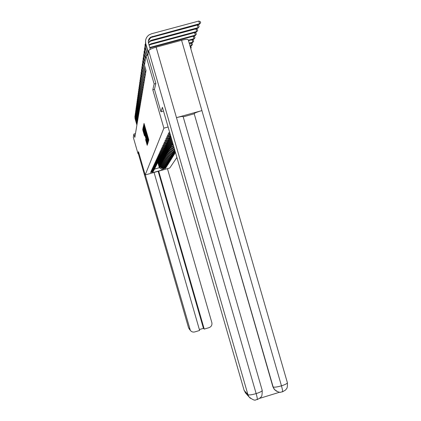 <?xml version="1.0" encoding="UTF-8"?>
<svg xmlns="http://www.w3.org/2000/svg" width="421" height="421" viewBox="0 0 421 421"><rect width="100%" height="100%" fill="white"/><g stroke="black" fill="none" stroke-linecap="round" stroke-linejoin="round"><path stroke-width="0.63" d="M148.313 140.572L148.497 141.082L148.808 140.067L148.597 139.135L144.008 123.416L143.893 125.248L144.956 127.895L148.313 140.572M145.619 139.709L147.224 145.292L147.339 143.361L142.93 128.252L142.866 130.347L144.508 135.867L143.182 129.689L143.861 131.552L146.592 141.024L147.139 143.398L145.745 139.24L145.619 139.709M145.992 132.12L146.529 131.968L145.992 132.115M138.488 151.697L138.025 153.702L133.341 137.446L133.862 134.057L134.831 137.409L146.034 70.528L144.477 65.129L145.945 55.583L154.144 83.984L152.807 89.773L163.88 128.158L145.192 174.952L138.488 151.697M147.808 141.777L148.071 142.498L148.408 141.393L148.197 140.477L143.666 124.958L143.593 127.147L147.808 141.777L148.334 141.63M147.966 142.84L147.645 143.914L147.387 143.203L143.224 128.768L143.135 127.337L145.429 134.304L143.298 126.595L147.966 142.84M176.904 157.454L169.763 168.011L145.192 174.952M163.88 128.158L168.105 126.984M165.6 167.953L165.679 168.216L165.895 167.868L163.427 168.568L163.764 168.011L166.469 166.958L163.974 167.658L164.316 167.09L167.058 166.016L164.532 166.732L164.879 166.148L167.658 165.058L165.1 165.779L165.458 165.185L168.032 164.458L168.274 164.079L165.685 164.806L166.053 164.195L168.658 163.459L168.9 163.069L166.284 163.811L166.658 163.185L169.295 162.438L169.547 162.038L166.895 162.785L167.284 162.143L169.952 161.39L170.21 160.985L167.526 161.738L167.921 161.08L170.626 160.317L170.889 159.901L168.168 160.664L168.574 159.991L171.31 159.217L171.584 158.791L168.832 159.564L169.247 158.87L172.021 158.091L172.294 157.649L169.51 158.433L169.937 157.722L172.747 156.933L173.031 156.48L170.205 157.27L170.642 156.544L173.489 155.744L173.778 155.275L170.921 156.08L171.368 155.333L174.252 154.523L174.552 154.044L171.652 154.86L172.115 154.091L175.041 153.27L175.346 152.776L172.41 153.602L172.884 152.812L175.362 152.118M165.679 168.216L163.222 168.91L162.648 169.868L152.528 172.726L152.976 171.805L150.513 172.499L153.139 171.473L153.397 170.937L150.907 171.642L151.06 171.305L153.565 170.6L153.833 170.052L151.313 170.763L151.465 170.416L154.002 169.705L154.275 169.142L151.723 169.863L151.886 169.51L154.444 168.784L154.728 168.211L152.144 168.937L152.307 168.579L154.902 167.847L155.191 167.258L152.576 167.995L152.744 167.626L155.37 166.884L155.665 166.284L153.018 167.026L153.191 166.648L155.849 165.9L156.149 165.285L153.476 166.037L153.649 165.648L156.344 164.89L156.649 164.258L153.939 165.021L154.123 164.622L156.844 163.853L157.159 163.206L154.418 163.98L154.602 163.569L157.359 162.795L157.686 162.127L154.907 162.911L155.096 162.49L157.891 161.701L158.228 161.017L155.407 161.811L155.607 161.38L158.438 160.585L158.78 159.88L155.923 160.685L156.128 160.243L158.996 159.438L159.349 158.717L156.454 159.527L156.659 159.075L159.57 158.259L159.927 157.517L156.996 158.338L157.212 157.875L160.159 157.049L160.527 156.286L157.559 157.117L157.775 156.644L160.764 155.802L161.143 155.017L158.133 155.865L158.359 155.37L161.385 154.523L161.78 153.718L158.722 154.575L158.954 154.065L162.027 153.207L162.432 152.376L159.333 153.244L159.57 152.723L162.685 151.849L163.101 150.997L159.959 151.881L160.201 151.344L163.364 150.455L163.79 149.576L160.601 150.471L160.854 149.918L164.064 149.018L164.506 148.113L161.264 149.023L161.527 148.455L164.785 147.539L165.237 146.608L161.948 147.529L162.217 146.94L165.527 146.013L165.995 145.05L162.653 145.987L162.932 145.382L166.29 144.44L166.774 143.45L163.385 144.398L163.669 143.772L167.079 142.819L167.579 141.793L164.132 142.761L164.427 142.114L167.895 141.146L168.411 140.088L164.911 141.067L165.216 140.398L168.737 139.414L169.268 138.32L165.711 139.314L166.027 138.63L169.605 137.625L170.158 136.499L166.537 137.509L166.863 136.793L170.594 135.599M170.368 134.809L167.395 135.636L167.732 134.899L170.195 134.215M169.916 133.246L168.279 133.704L168.632 132.941L169.737 132.631M169.447 131.631L169.363 131.336M174.768 150.065L173.978 150.981L174.957 150.707M175.068 151.107L173.673 151.497L173.184 152.313L175.252 151.728M158.68 160.617L160.248 166.058L159.943 166.627L158.38 161.217M155.333 167.411L153.139 171.473M159.943 166.627L163.427 168.568M160.248 166.058L163.764 168.011M153.397 170.937L155.344 167.442M159.175 159.612L160.764 165.111L160.448 165.695L158.864 160.217M155.786 166.484L153.565 170.6M160.448 165.695L163.974 167.658M160.764 165.111L164.316 167.09M153.833 170.052L155.796 166.511M159.68 158.58L161.285 164.148L160.964 164.743L159.364 159.196M156.254 165.532L154.002 169.705M160.964 164.743L164.532 166.732M161.285 164.148L164.879 166.148M154.275 169.142L156.259 165.564M160.196 157.522L161.822 163.159L161.49 163.769L159.869 158.143M156.728 164.558L154.444 168.784M161.49 163.769L165.1 165.779M161.822 163.159L165.458 165.185M154.728 168.211L156.738 164.59M160.727 156.444L162.369 162.143L162.032 162.769L160.401 157.112M157.217 163.564L154.902 167.847M162.032 162.769L165.685 164.806M162.369 162.143L166.053 164.195M155.191 167.258L157.228 163.595M161.269 155.333L162.932 161.106L162.585 161.748L160.933 156.017M157.717 162.543L155.37 166.884M162.585 161.748L166.284 163.811M162.932 161.106L166.658 163.185M155.665 166.284L157.728 162.574M162.201 153.365L161.832 154.181L163.511 160.043L163.153 160.701L161.48 154.902M158.228 161.496L155.849 165.9M163.153 160.701L166.895 162.785M163.511 160.043L167.284 162.143M156.149 165.285L158.238 161.527M162.39 153.023L164.101 158.949L163.737 159.627L162.043 153.754M158.754 160.422L156.344 164.89M163.737 159.627L167.526 161.738M164.101 158.949L167.921 161.08M156.649 164.258L158.764 160.454M162.974 151.823L164.706 157.833L164.332 158.522L162.617 152.581M159.291 159.322L156.844 163.853M164.332 158.522L168.168 160.664M164.706 157.833L168.574 159.991M157.159 163.206L159.301 159.354M163.569 150.592L165.332 156.686L164.948 157.396L163.206 151.376M159.843 158.191L157.359 162.795M164.948 157.396L168.832 159.564M165.332 156.686L169.247 158.87M157.686 162.127L159.854 158.228M164.185 149.323L165.969 155.507L165.574 156.238L163.816 150.139M160.412 157.033L157.891 161.701M165.574 156.238L169.51 158.433M165.969 155.507L169.937 157.722M158.228 161.017L160.422 157.07M164.827 148.071L166.621 154.302L166.216 155.049L164.437 148.866M160.99 155.844L158.438 160.585M166.216 155.049L170.205 157.27M166.621 154.302L170.642 156.544M158.78 159.88L161.001 155.881M165.474 146.745L167.295 153.06L166.879 153.828L165.069 147.56M161.59 154.623L158.996 159.438M166.879 153.828L170.921 156.08M167.295 153.06L171.368 155.333M159.349 158.717L161.601 154.66M166.142 145.387L167.984 151.786L167.558 152.57L165.721 146.208M167.558 152.57L171.652 154.86M167.984 151.786L172.115 154.091M159.57 158.259L161.832 154.181M159.927 157.517L162.211 153.407M166.827 143.987L168.695 150.476L168.258 151.286L166.395 144.824M162.832 152.076L160.159 157.049M168.258 151.286L172.41 153.602M168.695 150.476L172.884 152.812M160.527 156.286L162.843 152.118M167.526 142.551L169.426 149.129L168.974 149.96L167.084 143.403M163.48 150.75L160.764 155.802M168.974 149.96L173.184 152.313M169.426 149.129L173.673 151.497M161.143 155.017L163.495 150.792M168.253 141.072L170.179 147.745L169.71 148.597L167.79 141.94M164.148 149.387L161.385 154.523M169.71 148.597L173.978 150.981M170.179 147.745L174.483 150.15M161.78 153.718L164.158 149.429M168.995 139.551L170.947 146.319L170.473 147.197L168.537 140.493M164.832 147.987L162.027 153.207M170.473 147.197L174.61 149.513M170.947 146.319L174.215 148.145M162.432 152.376L164.848 148.029M169.763 137.988L171.742 144.85L171.252 145.761L169.289 138.956M165.537 146.545L162.685 151.849M171.252 145.761L173.962 147.276M171.742 144.85L173.557 145.866M163.101 150.997L165.553 146.587M170.547 136.367L172.563 143.34L172.057 144.277L170.063 137.372M166.263 145.056L163.364 150.455M172.057 144.277L173.299 144.971M172.563 143.34L172.878 143.519M163.79 149.576L166.279 145.103M167.016 143.524L164.064 149.018M164.506 148.113L167.026 143.572M167.784 141.951L164.785 147.539M165.237 146.608L167.8 141.998M168.579 140.325L165.527 146.013M165.995 145.05L168.595 140.372M169.4 138.646L166.29 144.44M166.774 143.45L169.416 138.698M170.247 136.914L167.079 142.819M167.579 141.793L170.263 136.967M170.721 136.03L167.895 141.146M168.411 140.088L170.7 135.967M168.737 139.414L170.684 135.909M169.268 138.32L170.658 135.82M169.605 137.625L170.642 135.762M170.158 136.499L170.616 135.673M155.849 83.516L154.144 83.984M147.924 55.046L145.945 55.583M138.025 153.702L138.988 153.428M135.467 133.615L133.862 134.057M157.801 162.385L159.343 167.732L159.748 166.979L158.201 161.601M154.891 168.321L154.533 169.089L159.343 167.732L162.648 169.868M152.528 172.726L154.533 169.089M159.748 166.979L163.222 168.91M152.976 171.805L154.896 168.347M174.931 152.891L175.041 153.27M174.147 154.16L174.252 154.523M173.389 155.386L173.489 155.744M172.647 156.586L172.747 156.933M171.921 157.754L172.021 158.091M171.221 158.891L171.31 159.217M170.531 160.001L170.626 160.317M169.863 161.08L169.952 161.39M169.21 162.132L169.295 162.438M168.574 163.164L168.658 163.459M167.947 164.169L168.032 164.458M167.342 165.148L167.421 165.432M166.748 166.106L166.827 166.379M166.169 167.042L166.248 167.311M152.807 89.773L154.46 89.32M144.419 125.1L144.314 125.542M148.039 140.351L143.971 126.226L148.045 140.351M146.85 140.04L145.755 135.441L146.85 140.04M148.324 41.126L150.655 37.727L152.218 37.032L199.333 24.344L199.575 23.702L198.807 21.05L151.549 33.759L149.055 34.906C146.055 37.201 144.987 40.206 145.845 43.91L148.334 52.541M145.561 40.774L145.761 44.5L148.239 53.104M150.292 49.336L148.518 43.189C147.939 40.669 148.687 38.648 150.755 37.122L199.575 23.702L200.643 22.729L199.333 24.344M198.807 21.05L200.338 21.671L200.643 22.729M160.943 111.781L162.422 107.287L244.122 390.367L247.922 394.64L148.639 50.678L147.829 55.614L155.865 83.458L154.454 89.305L160.943 111.781L163.516 111.07M148.639 50.678C149.223 49.625 151.723 48.462 156.128 47.178L176.478 117.654C180.462 116.591 182.682 116.238 183.13 116.596L262.215 390.409C262.109 391.251 260.089 392.319 256.152 393.603C257.12 397.035 257.499 399.034 257.289 399.597L257.21 399.624M275.192 390.235L274.218 389.257L272.861 386.667L194.16 113.617C194.949 112.875 197.533 111.865 201.906 110.591L181.588 40.295L156.128 47.178M181.588 40.295C185.524 39.295 187.74 39.127 188.234 39.784L287.385 382.715C287.317 383.536 285.343 384.573 281.465 385.831C282.423 389.262 282.77 391.262 282.496 391.846L282.396 391.877M272.861 386.667L273.129 386.91C274.292 387.441 277.071 387.083 281.465 385.831L201.906 110.591L176.478 117.654L256.152 393.603C251.721 394.872 248.979 395.214 247.922 394.64L248.99 396.861L250.432 398.366M259.652 398.371L279.776 392.183M246.122 393.609L244.122 390.367M194.028 113.844L183.209 116.854M194.16 113.617L273.129 386.91L274.487 389.504L276.66 391.288M145.292 174.92L190.339 330.401C191.497 331.848 192.976 332.358 194.781 331.922L199.628 330.469L154.065 172.447M199.365 329.564L203.443 328.343L204.238 329.09L209.074 327.643C211.368 326.701 212.289 325.007 211.837 322.565L167.442 168.668M204.238 329.09L158.691 171.136M203.443 328.343L158.159 171.289M145.55 42.347L145.324 47.52L147.524 55.151M145.045 44.431L145.24 48.089L147.297 55.214M148.403 42.721L150.144 40.853L151.686 40.163L198.102 27.649L197.349 25.044L150.976 37.532M148.471 43.031L150.05 41.437L151.586 40.748L197.87 28.27L199.159 26.691L197.87 28.27M197.349 25.044L198.859 25.649L199.159 26.691M145.029 45.952L144.819 51.004L146.124 55.53M144.545 47.962L144.74 51.551L145.929 55.683M149.002 44.868L151.071 43.773L196.686 31.459L195.944 28.902L150.571 41.137M149.113 45.263L150.971 44.337L196.46 32.059L197.723 30.517L196.46 32.059M195.944 28.902L197.428 29.491L197.723 30.517M144.529 49.431L144.329 54.367L145.508 58.44M144.066 51.378L144.256 54.898L145.424 58.956M149.76 47.505L195.312 35.143L194.586 32.627L150.223 44.605M149.892 47.962L195.097 35.717L196.333 34.206L195.097 35.717M194.586 32.627L196.044 33.201L196.333 34.206M144.045 52.793L143.861 57.619L145.013 61.619M143.603 54.672L143.787 58.13L144.94 62.119M188.492 40.684L193.781 39.258L193.986 38.695L193.276 36.227L150.034 47.91M188.361 40.221L193.986 38.695L194.997 37.779L193.781 39.258M193.276 36.227L194.707 36.79L194.997 37.779M143.577 56.04L143.408 60.761L144.545 64.697M143.151 57.856L143.335 61.256L146.024 70.575M189.318 43.542L192.508 42.679L192.707 42.137L192.013 39.737M189.187 43.089L192.707 42.137L193.697 41.226L192.508 42.679M192.055 39.721L193.418 40.258L193.697 41.226M143.129 59.182L142.966 63.803L145.619 72.991M142.719 60.94L142.898 64.276L145.545 73.443M190.118 46.299L191.276 45.989L191.471 45.463L190.797 43.142M189.992 45.863L191.471 45.463L192.444 44.568L191.276 45.989M190.887 43.116L192.165 43.61L192.444 44.568M142.693 62.224L142.54 66.744L145.15 75.785M142.298 63.924L142.477 67.202L145.077 76.227M190.192 46.563L190.96 46.857L191.229 47.799L190.739 48.462M191.229 47.799L190.692 48.294M142.266 65.166L142.13 69.591L144.698 78.49M141.888 66.813L142.066 70.039L144.629 78.916M141.861 68.013L141.73 72.349L144.261 81.116M141.493 69.612L141.666 72.786L144.192 81.527M141.461 70.775L141.345 75.027L143.835 83.653M141.109 72.328L141.282 75.448L143.766 84.053M141.077 73.454L140.972 77.622L143.419 86.121M140.74 74.959L140.909 78.027L143.356 86.505M140.709 76.054L140.603 80.137L143.019 88.51M140.377 77.511L140.546 80.532L142.956 88.884M140.346 78.574L140.251 82.579L142.63 90.831M140.03 79.99L140.198 82.963L142.572 91.194M139.998 81.021L139.909 84.953L142.256 93.083M139.688 82.395L139.856 85.326L142.193 93.441M139.656 83.4L139.577 87.258L141.888 95.272M139.362 84.737L139.525 87.621L141.83 95.62M139.325 85.71L139.251 89.499L141.53 97.404M139.041 87.01L139.198 89.852L141.477 97.735M139.004 87.957L138.935 91.678L141.182 99.472M138.73 89.22L138.888 92.02L141.13 99.798M138.693 90.141L138.63 93.794L140.846 101.482M138.425 91.368L138.583 94.13L140.793 101.798M138.388 92.262L138.33 95.856L140.519 103.44M138.13 93.462L138.288 96.183L140.467 103.75M138.093 94.33L138.041 97.861L140.198 105.345M137.841 95.499L137.999 98.182L140.151 105.65M137.804 96.346L137.762 99.819L139.888 107.202M137.562 97.483L137.714 100.124L139.84 107.497M137.525 98.303L137.483 101.724L139.588 109.013M137.288 99.414L137.441 102.024L139.54 109.297M137.251 100.214L137.214 103.577L139.293 110.77M137.025 101.293L137.172 103.871L139.246 111.049M136.988 102.077L136.957 105.382L139.004 112.491M136.767 103.129L136.914 105.671L138.956 112.76M146.134 140.503L145.887 139.635M136.73 103.892L136.699 107.144L138.725 114.165M136.515 104.918L136.662 107.423L138.677 114.428M136.478 105.66L136.451 108.865L138.451 115.796M136.267 106.66L136.415 109.139L138.409 116.054M136.23 107.392L136.209 110.544L138.183 117.391M136.025 108.365L136.172 110.807L138.141 117.643M135.994 109.076L135.972 112.181L137.925 118.943M135.794 110.028L135.936 112.439L137.883 119.19M135.757 110.718L135.741 113.781L137.667 120.464M135.562 111.649L135.704 114.033L137.63 120.706M135.53 112.323L135.515 115.338L137.42 121.948M135.341 113.233L135.478 115.586L137.383 122.179M135.304 113.896L135.294 116.864L137.178 123.395M135.125 114.78L135.262 117.106L137.141 123.621M135.088 115.428L135.078 118.354L136.941 124.811M134.909 116.291L135.046 118.59L136.904 125.032M148.734 139.651L148.208 139.793L148.734 139.64M147.903 136.736L147.534 136.836M147.545 135.494L147.176 135.594M146.866 133.125L146.361 133.262M145.955 132.262L146.566 132.089L145.955 132.257M145.687 129.036L145.313 129.136M145.324 127.795L144.956 127.895M144.65 125.447L144.15 125.584M144.356 124.421L143.745 124.595L144.356 124.421M148.76 139.761L148.166 139.93L148.76 139.761M144.019 127.026L143.593 127.147M144.035 126.047L143.382 126.226L144.035 126.047M147.903 143.056L147.387 143.203M143.572 128.673L143.224 128.768M143.314 127.784L143.014 127.863L143.314 127.784M145.634 134.557L145.345 134.636M144.582 135.083L144.256 135.173M143.261 130.242L142.866 130.347M143.282 129.284L142.661 129.458L143.282 129.284M147.482 144.445L146.971 144.587M146.161 140.498L145.819 140.593M145.845 43.91L145.761 44.5M152.323 36.422L152.218 37.032M188.54 327.78L138.341 153.612L188.55 327.817L189.745 329.164M190.339 330.401L188.54 327.796L189.682 329.654M145.324 47.52L145.24 48.089M151.686 40.163L151.586 40.748M144.819 51.004L144.74 51.551M151.071 43.773L150.971 44.337M144.329 54.367L144.256 54.898M150.476 47.257L150.381 47.805M143.861 57.619L143.787 58.13M143.408 60.761L143.335 61.256M142.966 63.803L142.898 64.276M142.54 66.744L142.477 67.202M142.13 69.591L142.066 70.039M141.73 72.349L141.666 72.786M141.345 75.027L141.282 75.448M140.972 77.622L140.909 78.027M140.603 80.137L140.546 80.532M140.251 82.579L140.198 82.963M139.909 84.953L139.856 85.326M139.577 87.258L139.525 87.621M139.251 89.499L139.198 89.852M138.935 91.678L138.888 92.02M138.63 93.794L138.583 94.13M138.33 95.856L138.288 96.183M138.041 97.861L137.999 98.182M137.762 99.819L137.714 100.124M137.483 101.724L137.441 102.024M137.214 103.577L137.172 103.871M136.957 105.382L136.914 105.671M136.699 107.144L136.662 107.423M136.451 108.865L136.415 109.139M136.209 110.544L136.172 110.807M150.755 37.122L150.655 37.727M287.385 382.715C287.543 386.125 287.28 388.115 286.59 388.694L285.501 390.057L282.496 391.846C280.854 391.435 280.902 394.356 274.492 389.504L274.218 389.257M262.215 390.409C262.241 398.64 260.667 396.382 260.325 397.782L257.289 399.597C255.526 398.976 256.084 402.565 248.99 396.861L245.164 392.525M150.144 40.853L150.05 41.437M149.555 44.447L149.466 45.015"/></g></svg>
